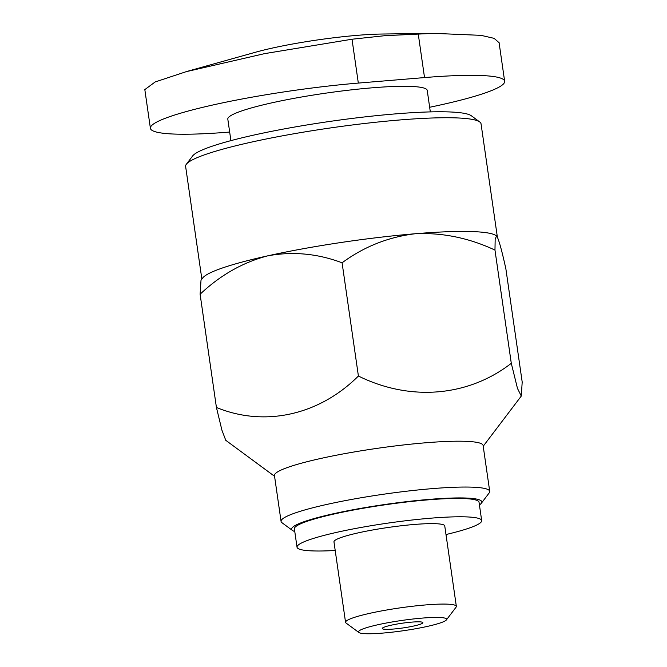 <?xml version="1.0" encoding="UTF-8"?>
<svg xmlns="http://www.w3.org/2000/svg" width="667" height="667" viewBox="0 0 667 667"><rect width="100%" height="100%" fill="white"/><g stroke="black" fill="none" stroke-linecap="round" stroke-linejoin="round"><path stroke-width="1" d="M201.009 280.273L200.108 294.23C220.418 275.071 242.996 262.273 267.826 255.82A149.241 17.409 171.8 0 0 202.735 277.939L200.984 280.248M496.548 235.968L496.123 235.659A149.241 17.409 171.8 0 0 415.258 233.742A149.241 17.409 171.8 0 0 267.826 255.82C292.855 251.242 317.609 253.568 342.088 262.798C363.965 246.682 388.352 236.993 415.258 233.742C442.421 232.491 468.984 237.944 494.972 250.083L495.164 239.236L496.54 235.976L497.157 236.743C499.199 240.962 502.101 251.642 505.869 268.801L522.194 382.041L521.286 396.023L517.492 388.469L511.289 363.315C468.109 396.773 410.172 401.609 358.404 376.03C319.26 415.032 264.932 427.38 216.425 407.47L221.928 430.198L225.754 440.278M430.323 111.898L427.23 90.412A100.734 11.756 171.8 0 0 371.761 87.852A100.734 11.756 171.8 0 0 227.814 119.151L230.907 140.637M229.673 132.049A145.506 16.975 -8.2 0 1 150.4 128.289A145.506 16.975 -8.2 0 1 358.321 83.083L424.529 77.58A145.506 16.975 -8.2 0 1 504.644 81.274A145.506 16.975 -8.2 0 1 429.656 107.27M497.382 237.169L481.049 123.837A149.241 17.409 171.8 0 0 479.731 121.961L471.361 115.783A141.779 16.542 171.8 0 0 394.539 113.965A141.779 16.542 171.8 0 0 192.646 155.945L186.351 164.24A149.241 17.409 171.8 0 0 185.618 166.408L201.859 279.089M479.731 121.961A149.241 17.409 171.8 0 0 398.874 120.043A149.241 17.409 171.8 0 0 186.351 164.24M498.874 42.521L494.114 38.344L481.04 35.351L433.692 33.35L384.992 35.676L352.009 39.228L264.574 53.635L186.268 71.652L155.169 81.958L144.989 89.478M433.692 33.35L381.983 34.034A85.81 10.013 171.8 0 0 357.279 35.343A85.81 10.013 171.8 0 0 255.303 52.293L186.26 71.619M342.088 262.798L358.404 376.03M494.972 250.083L511.289 363.315M200.108 294.23L216.425 407.47M446.423 619.885L456.07 607.178A55.961 6.528 171.8 0 0 456.345 606.361L444.747 525.913A55.961 6.528 171.8 0 0 413.932 524.495A55.961 6.528 171.8 0 0 333.967 541.879L345.556 622.328A55.961 6.528 171.8 0 0 346.048 623.028L358.888 632.499A44.531 5.194 171.8 0 0 403.31 630.732A44.531 5.194 171.8 0 0 446.423 619.885A44.531 5.194 171.8 0 0 422.128 618.109A44.531 5.194 171.8 0 0 376.855 624.979A44.531 5.194 171.8 0 0 358.888 632.499M445.99 534.534A93.272 10.88 171.8 0 0 481.682 520.593A93.272 10.88 171.8 0 0 430.323 518.226A93.272 10.88 171.8 0 0 297.032 547.198A93.272 10.88 171.8 0 0 335.209 550.492M481.682 520.593L479.039 502.251A93.272 10.88 171.8 0 0 427.68 499.883A93.272 10.88 171.8 0 0 294.389 528.864L297.032 547.198M479.423 504.911A96.073 11.206 171.8 0 0 481.332 503.252A96.073 11.206 171.8 0 0 428.906 499.416A96.073 11.206 171.8 0 0 331.232 514.24A96.073 11.206 171.8 0 0 292.471 530.465A96.073 11.206 171.8 0 0 294.772 531.516M481.332 503.252L489.203 492.888A105.403 12.298 171.8 0 0 489.72 491.354A105.403 12.298 171.8 0 0 431.682 488.678A105.403 12.298 171.8 0 0 281.074 521.419A105.403 12.298 171.8 0 0 281.999 522.745L292.471 530.465M489.72 491.354L483.108 445.506A105.403 12.298 171.8 0 0 425.079 442.83A105.403 12.298 171.8 0 0 274.462 475.579L281.074 521.419M456.345 606.361A55.961 6.528 171.8 0 0 425.529 604.944A55.961 6.528 171.8 0 0 345.556 622.328M411.581 622.136A20.519 2.393 171.8 0 0 382.258 628.514A20.519 2.393 171.8 0 0 402.91 627.955A20.519 2.393 171.8 0 0 422.878 622.661A20.519 2.393 171.8 0 0 411.581 622.136M358.321 83.083L352.009 39.228M424.529 77.58L418.209 33.725M150.4 128.289L144.806 89.503M504.644 81.274L499.058 42.488M483.216 446.223L521.302 396.04M274.571 476.296L225.746 440.295"/></g></svg>
